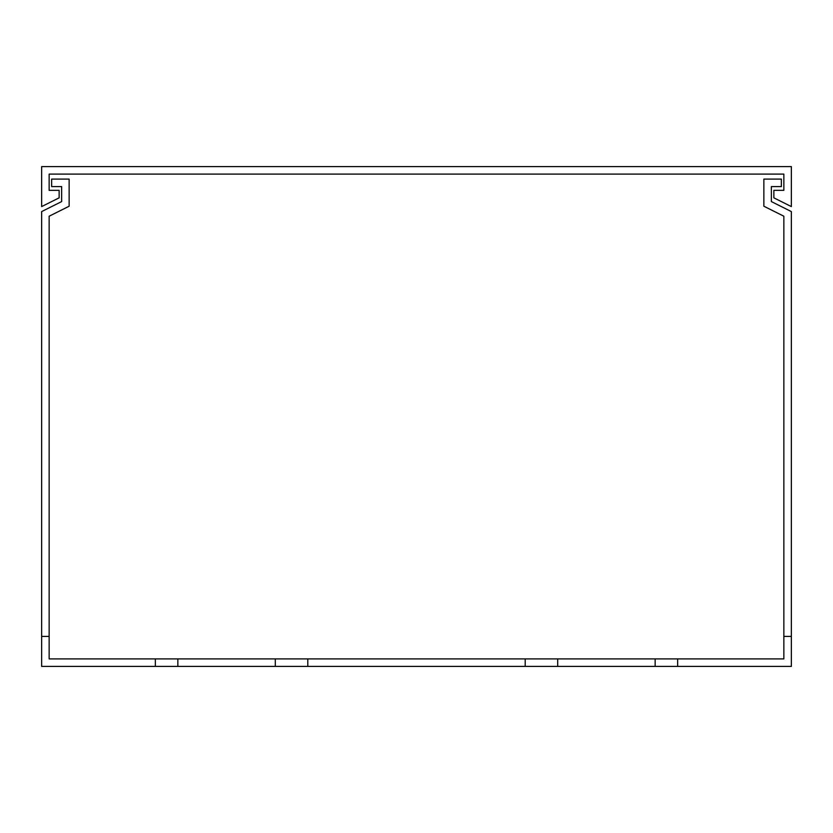 <?xml version="1.0" encoding="UTF-8"?>
<svg xmlns="http://www.w3.org/2000/svg" width="833" height="833" viewBox="0 0 833 833"><rect width="100%" height="100%" fill="white"/><g stroke="black" fill="none" stroke-linecap="round" stroke-linejoin="round"><path stroke-width="1.25" d="M791.35 166.6L41.65 166.6L41.65 206.584L59.143 197.838L59.143 190.341L49.147 190.341L49.147 174.097L783.853 174.097L783.853 190.341L773.857 190.341L773.857 197.838L791.35 206.584L791.35 166.6M557.693 658.903L557.693 666.4L655.155 666.4L655.155 658.903L49.147 658.903L49.147 216.216L69.139 206.22L69.139 179.095L51.646 179.095L51.646 186.592L61.642 186.592L61.642 201.586L41.65 211.582L41.65 636.412L49.147 636.412M307.794 658.903L307.794 666.4L525.207 666.4L525.207 658.903M791.35 636.412L791.35 211.582L771.358 201.586L771.358 186.592L781.354 186.592L781.354 179.095L763.861 179.095L763.861 206.22L783.853 216.216L783.853 636.412L791.35 636.412L791.35 666.4L677.645 666.4L677.645 658.903L655.155 658.903M783.853 636.412L783.853 658.903L677.645 658.903M41.65 636.412L41.65 666.4L155.355 666.4L155.355 658.903M61.642 186.592L61.642 201.586M771.358 201.586L771.358 186.592M677.645 666.4L655.155 666.4M557.693 666.4L525.207 666.4M307.794 666.4L275.306 666.4L275.306 658.903M155.355 666.4L275.306 666.4M177.846 666.4L177.846 658.903"/></g></svg>
